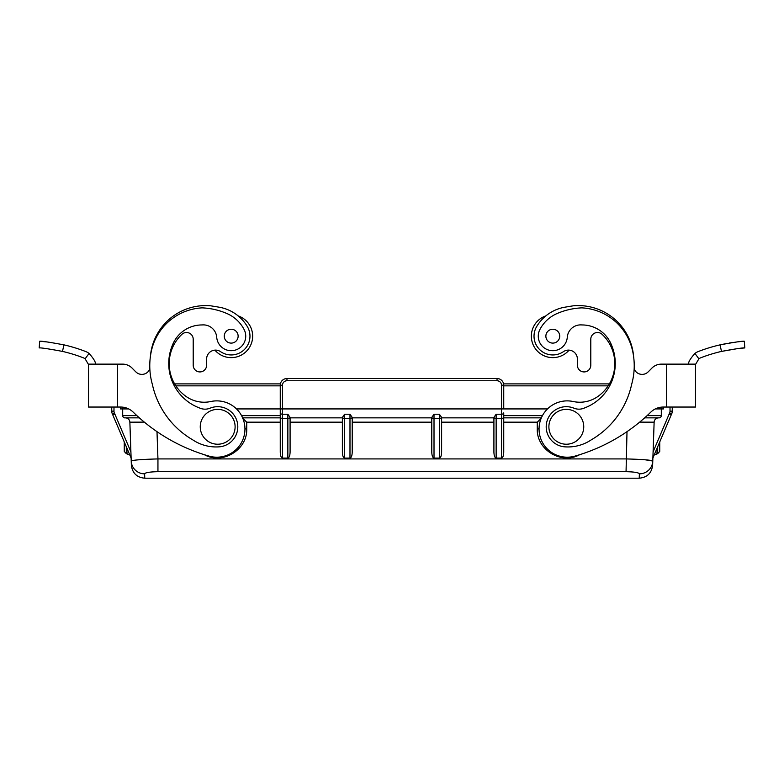 <?xml version="1.0" encoding="UTF-8"?>
<svg xmlns="http://www.w3.org/2000/svg" width="784" height="784" viewBox="0 0 784 784"><rect width="100%" height="100%" fill="white"/><g stroke="black" fill="none" stroke-linecap="round" stroke-linejoin="round"><path stroke-width="1.18" d="M124.215 407.386L124.215 408.925L124.215 407.386A17.875 17.875 0 0 0 122.696 407.151L122.696 408.925L120.462 408.925L120.462 407.043M139.356 417.862L124.93 417.862A2.234 2.234 0 0 1 122.696 415.628L122.696 408.925L128.684 408.925M236.494 408.925L280.26 408.925L280.26 385.228A6.703 6.703 0 0 1 286.964 378.525L497.036 378.525A6.703 6.703 0 0 1 503.74 385.228L503.74 408.925L547.506 408.925M655.316 408.925L661.304 408.925L661.304 415.628A2.234 2.234 0 0 1 659.07 417.862A2.234 2.234 0 0 0 659.628 417.794M663.538 407.043L663.538 408.925L661.304 408.925L661.304 407.151A17.875 17.875 0 0 0 659.785 407.386L659.785 408.925M287.855 414.217L290.09 417.421L290.09 452.123C289.953 455.739 289.208 457.729 287.855 458.091L287.855 414.217L282.495 414.217L282.495 418.352L287.855 418.352A2.234 0.911 -0 0 0 290.09 417.441M290.09 417.862L342.383 417.862M344.617 414.217L344.617 458.091C343.265 457.729 342.52 455.739 342.383 452.123L342.383 417.441L344.617 414.217L349.987 414.217L352.222 417.421L352.222 452.123C352.085 455.739 351.34 457.729 349.987 458.091L349.987 414.217M352.222 417.862L431.778 417.862M431.778 417.421L434.013 414.217L434.013 458.091C432.66 457.729 431.915 455.739 431.778 452.123L431.778 417.421A2.234 0.911 0 0 0 434.013 418.352L439.383 418.352L439.383 414.217L441.617 417.421L441.617 452.123C441.48 455.739 440.735 457.729 439.383 458.091L434.013 458.091M441.617 417.862L493.91 417.862M493.91 417.421L496.145 414.217L496.145 458.091C494.792 457.729 494.047 455.739 493.91 452.123L493.91 417.421A2.234 0.911 0 0 0 496.145 418.352L501.505 418.352L501.505 414.217L496.145 414.217M280.26 417.441A2.234 0.911 0 0 0 282.495 418.352L282.495 458.091C281.133 457.729 280.388 455.739 280.26 452.123L280.26 408.925L280.26 417.862L242.638 417.862M282.495 458.091L287.855 458.091M503.74 408.925L501.505 408.925L501.505 385.228A4.469 4.469 0 0 0 497.036 380.759L286.964 380.759A4.469 4.469 0 0 0 282.495 385.228L282.495 408.925L501.505 408.925L501.505 414.217A2.234 1.323 0 0 0 503.74 412.894L503.74 452.123C503.612 455.739 502.867 457.729 501.505 458.091L496.145 458.091M344.617 458.091L349.987 458.091M242.266 417.862L246.735 422.174L280.26 422.174M126.802 447.919L127.037 453.72L126.802 447.919M639.381 473.84A13.406 13.279 2 0 0 652.778 461.021L652.631 465.265C651.622 473.154 647.153 477.466 639.225 478.201L639.381 473.84C638.754 472.605 634.315 471.88 626.053 471.674L157.947 471.674L157.947 458.924C141.669 459.365 132.761 460.061 131.222 461.021L129.87 422.174A4.469 4.469 0 0 0 125.401 417.862L126.077 417.911M144.619 473.84A13.406 13.279 178 0 1 131.222 461.021L131.369 465.265C132.378 473.154 136.847 477.466 144.775 478.201L144.619 473.84C145.236 472.605 149.675 471.88 157.947 471.674M641.88 459.551L645.105 459.787M645.124 459.787L652.778 461.012M652.778 461.021L654.13 422.174L652.778 461.021C651.239 460.061 642.331 459.365 626.053 458.924L157.947 458.924L156.996 431.651M626.053 471.674L627.004 431.651M657.198 447.919L656.963 453.72L657.198 447.919M126.302 446.743L126.302 453.662L124.264 451.427L124.264 441.931M659.736 441.931L659.736 451.427L657.698 453.662L657.698 446.743M541.156 418.372L537.265 422.174L537.265 428.877C536.481 449.771 561.393 464.971 579.611 454.71M129.87 422.174L130.017 426.369L129.87 422.174L144.325 422.125M131.114 458.023L130.899 451.858L114.856 414.06L112.798 414.932L131.124 458.091L112.798 414.932A22.344 22.344 0 0 0 112.396 414.04A6.703 6.703 0 0 1 111.749 411.159L111.749 407.043M639.675 422.125L654.13 422.174L653.983 426.369L654.13 422.174A4.469 4.469 0 0 1 658.599 417.862L659.07 417.862A2.234 2.234 0 0 0 661.304 415.628L647.123 415.628M652.876 458.091L671.202 414.932L652.876 458.091L653.101 451.858L652.886 458.023M659.07 417.862L644.644 417.862M124.391 417.862L125.401 417.862L124.391 417.862M541.362 417.862L503.74 417.862L503.74 415.628L542.45 415.628M672.251 407.043L672.251 411.159A6.703 6.703 0 0 1 671.604 414.04A22.344 22.344 0 0 0 671.202 414.932A22.344 22.344 0 0 1 671.604 414.04A6.703 6.703 0 0 0 672.251 411.159L670.016 411.159L670.016 407.043M342.383 417.441L342.383 417.421A2.234 0.911 0 0 0 344.617 418.352L349.987 418.352A2.234 0.911 -0 0 0 352.222 417.441M175.851 385.855L280.26 385.855M503.74 385.855L608.149 385.855M214.904 350.134A21.452 21.452 0 0 0 252.37 339.658A21.452 21.452 0 0 0 238.101 315.864M151.253 351.604A68.198 68.198 0 0 0 152.351 384.346A85.035 85.035 0 0 0 192.717 439.834A41.973 41.973 0 0 0 220.206 446.753A20.11 20.11 0 0 0 237.14 421.694A20.11 20.11 0 0 0 210.083 408.18A13.406 13.406 0 0 1 199.322 407.896A47.471 47.471 0 0 1 172.48 345.068A31.664 31.664 0 0 1 201.909 324.948A53.067 53.067 0 0 1 202.566 324.909A13.406 13.406 0 0 1 216.717 337.277A14.524 14.524 0 0 0 235.141 350.154A14.524 14.524 0 0 0 244.128 329.545A35.035 35.035 0 0 0 227.899 313.972A69.57 69.57 0 0 0 202.135 307.867A54.821 54.821 0 0 0 151.253 351.604M217.678 409.366A17.434 17.434 0 0 0 202.586 435.512A17.434 17.434 0 0 0 232.779 435.512A17.434 17.434 0 0 0 217.678 409.366M231.202 329.241A6.929 6.929 0 0 0 225.194 339.639A6.929 6.929 0 0 0 237.199 339.639A6.929 6.929 0 0 0 231.202 329.241M150.371 356.73A55.546 55.546 0 0 1 210.671 305.799L218.824 307.142A40.935 40.935 0 0 1 247.323 326.556A18.777 18.777 0 0 1 220.598 351.673A8.938 8.938 0 0 0 206.613 359.052L206.613 365.226A6.703 6.703 0 0 1 199.91 371.93A6.703 6.703 0 0 1 193.207 365.226L193.207 339.217A6.703 6.703 0 0 0 181.917 334.327A40.229 40.229 0 0 0 185.896 396.322A31.291 31.291 0 0 0 210.818 401.516A28.155 28.155 0 0 1 244.931 429.936A28.155 28.155 0 0 1 209.073 456.121A178.791 178.791 0 0 1 133.192 412.129A17.875 17.875 0 0 0 120.707 407.043L88.504 407.043L88.504 364.129L88.504 407.043M122.588 364.129L117.561 364.129L122.588 364.129A13.406 13.406 0 0 1 132.329 368.333A102.096 102.096 0 0 0 136.014 372.037A8.497 8.497 0 0 0 149.842 368.862M206.613 359.052L206.613 365.226M181.917 334.327A6.703 6.703 0 0 1 193.207 339.217L193.207 365.226M47.256 341.961L39.67 341.246C41.199 340.942 49.304 342.147 63.994 344.872A157.927 157.927 0 0 1 85.76 351.555A15.18 15.18 0 0 1 89.082 353.408C93.992 359.052 96.04 362.629 95.207 364.129M39.67 341.246L39.2 347.929C40.65 347.635 48.412 348.792 62.485 351.408A151.224 151.224 0 0 1 83.29 357.798A8.477 8.477 0 0 1 85.113 358.807L88.504 364.521M63.994 344.872L62.465 351.399M88.504 364.129L117.561 364.129L117.561 407.043M569.096 350.134A21.452 21.452 0 0 1 531.63 339.658A21.452 21.452 0 0 1 545.899 315.864M632.747 351.604A68.198 68.198 0 0 1 631.649 384.346A85.035 85.035 0 0 1 591.283 439.834A41.973 41.973 0 0 1 563.794 446.753A20.11 20.11 0 0 1 546.86 421.694A20.11 20.11 0 0 1 573.917 408.18A13.406 13.406 0 0 0 584.678 407.896A47.471 47.471 0 0 0 611.52 345.068A31.664 31.664 0 0 0 582.091 324.948A53.067 53.067 0 0 0 581.434 324.909A13.406 13.406 0 0 0 567.283 337.277A14.524 14.524 0 0 1 548.859 350.154A14.524 14.524 0 0 1 539.872 329.545A35.035 35.035 0 0 1 556.101 313.972A69.57 69.57 0 0 1 581.865 307.867A54.821 54.821 0 0 1 632.747 351.604M566.322 409.366A17.434 17.434 0 0 1 581.414 435.512A17.434 17.434 0 0 1 551.221 435.512A17.434 17.434 0 0 1 566.322 409.366M552.798 329.241A6.929 6.929 0 0 1 558.806 339.639A6.929 6.929 0 0 1 546.801 339.639A6.929 6.929 0 0 1 552.798 329.241M633.629 356.73A55.546 55.546 0 0 0 573.329 305.799L565.176 307.142A40.935 40.935 0 0 0 536.677 326.556A18.777 18.777 0 0 0 563.402 351.673A8.938 8.938 0 0 1 577.387 359.052L577.387 365.226A6.703 6.703 0 0 0 584.09 371.93A6.703 6.703 0 0 0 590.793 365.226L590.793 339.217A6.703 6.703 0 0 1 602.083 334.327A40.229 40.229 0 0 1 598.104 396.322A31.291 31.291 0 0 1 573.182 401.516A28.155 28.155 0 0 0 539.069 429.936A28.155 28.155 0 0 0 574.927 456.121A178.791 178.791 0 0 0 650.808 412.129A17.875 17.875 0 0 1 663.293 407.043L695.496 407.043L695.496 364.129L695.496 407.043M661.412 364.129L666.439 364.129L661.412 364.129A13.406 13.406 0 0 0 651.671 368.333A102.096 102.096 0 0 1 647.986 372.037A8.497 8.497 0 0 1 634.158 368.862M577.387 359.052L577.387 365.226M602.083 334.327A6.703 6.703 0 0 0 590.793 339.217L590.793 365.226M742.566 341.373L744.33 341.246C742.82 340.942 734.706 342.147 720.006 344.872A157.927 157.927 0 0 0 698.24 351.555A15.18 15.18 0 0 0 694.918 353.408C690.038 359.023 687.999 362.6 688.793 364.129M740.37 348.302L744.8 347.929C743.34 347.645 735.568 348.802 721.515 351.408L720.006 344.872L727.003 343.431M729.453 343L733.442 342.392M737.136 341.912L740.165 341.589M737.568 348.615L721.515 351.408A151.224 151.224 0 0 0 700.71 357.798A8.477 8.477 0 0 0 698.887 358.807L695.496 364.521M744.33 341.246L744.8 347.929M695.496 364.129L666.439 364.129L666.439 407.043M280.26 408.925L282.495 408.925L282.495 414.217A2.234 1.323 0 0 1 280.26 412.894M439.383 414.217L434.013 414.217M290.09 422.174L342.383 422.174M204.389 454.71C222.607 464.971 247.519 449.771 246.735 428.877L246.735 422.174M503.74 422.174L537.265 422.174M441.617 422.174L493.91 422.174M352.222 422.174L431.778 422.174M537.265 428.877L539.059 428.897M246.735 428.877L244.941 428.897M136.877 415.628L122.696 415.628M280.26 415.628L241.55 415.628M112.798 414.932A22.344 22.344 0 0 0 112.396 414.04A6.703 6.703 0 0 1 111.749 411.159L113.984 411.159A4.469 4.469 0 0 0 114.415 413.08A24.588 24.588 0 0 1 114.856 414.06M653.101 451.858L669.144 414.06A24.588 24.588 0 0 1 669.585 413.08A4.469 4.469 0 0 0 670.016 411.159M113.984 407.043L113.984 411.159M439.383 458.091L439.383 418.352A2.234 0.911 -0 0 0 441.617 417.441M501.505 458.091L501.505 418.352A2.234 0.911 -0 0 0 503.74 417.441M497.036 380.759L497.036 378.525A6.703 6.703 0 0 1 503.74 385.228L501.505 385.228M282.495 385.228L280.26 385.228A6.703 6.703 0 0 1 286.964 378.525L286.964 380.759M114.415 413.08L112.396 414.04M669.144 414.06L671.202 414.932M669.585 413.08L671.604 414.04M89.082 353.408L85.113 358.807M694.918 353.408L698.887 358.807M126.302 453.662L129.821 455.024M144.619 478.201L639.381 478.201M657.698 453.662L654.179 455.024M609.364 383.895L503.612 383.895M280.388 383.895L174.636 383.895"/></g></svg>
